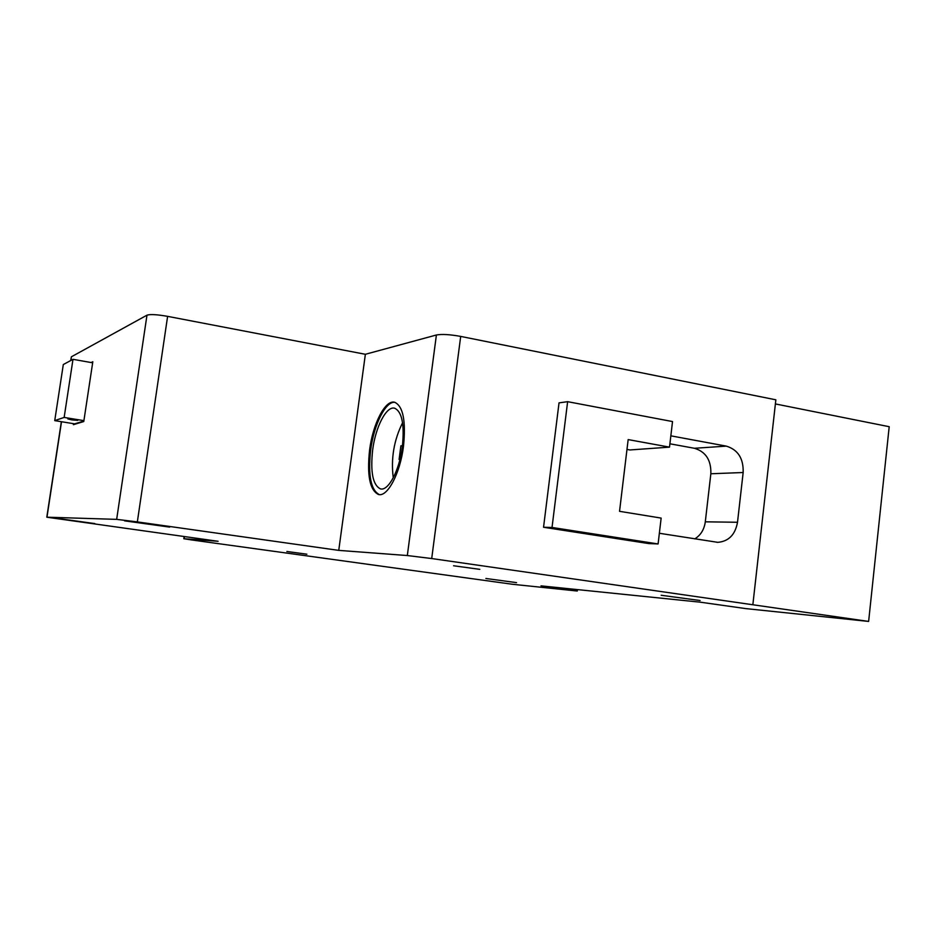 <?xml version="1.0" encoding="UTF-8"?>
<svg xmlns="http://www.w3.org/2000/svg" width="936" height="936" viewBox="0 0 936 936"><rect width="100%" height="100%" fill="white"/><g stroke="black" fill="none" stroke-linecap="round" stroke-linejoin="round"><path stroke-width="1.4" d="M71.955 419.913L67.837 418.907L73.616 419.375L77.723 420.381L71.955 419.913M306.879 554.206L286.872 551.48L306.879 554.206M479.794 569.345L453.574 565.765L479.794 569.345M372.657 449.959C370.27 472.259 372.879 485.234 380.484 488.896C388.381 491.213 399.415 470.48 402.34 446.917C404.598 424.499 402.012 411.594 394.582 408.19C386.369 405.85 375.535 426.968 372.657 449.959M369.591 449.994C366.853 475.465 369.825 490.312 378.518 494.512C387.504 497.156 400.117 473.476 403.463 446.495C406.048 420.872 403.1 406.119 394.629 402.246C385.234 399.578 372.879 423.751 369.591 449.994M394.91 402.316C385.573 401.041 373.85 424.733 370.644 450.169C367.93 475.277 370.82 490.09 379.326 494.617M58.231 518.544L94.747 523.575L58.231 518.544M661.19 595.273L700.081 600.514L661.19 595.273M485.889 578.483L516.543 582.637L485.889 578.483M124.558 520.849L169.673 527.108L124.558 520.849M184.462 536.597L184.158 538.726L218.1 541.289L46.8 517.21L61.355 421.703M775.382 403.931L889.2 426.699L868.631 621.422L745.828 608.611L700.42 602.199L541.02 585.866L577.278 591.025L512.378 584.263L192.793 540.107L183.819 538.726L184.135 536.55M752.895 604.352L775.85 399.812L460.699 336.41L431.707 558.546L868.631 621.422M659.353 533.274L717.83 542.342C728.676 541.382 735.24 534.69 737.51 522.265L743.161 472.516C743.582 458.5 737.966 449.701 726.313 446.121L670.843 435.837M543.547 527.26L648.707 543.57L658.102 543.945L661.144 518.088L619.538 511.325L628.161 439.592L669.509 447.139L672.528 421.563L567.625 401.673L559.026 402.866L543.547 527.26L552.029 527.459L658.102 543.945M73.546 423.68L73.394 424.687L83.772 421.539L92.816 361.729L91.166 362.536M61.507 421.726L46.964 517.198L116.661 519.363L146.975 315.175C150.251 314.122 157.131 314.519 167.614 316.356L365.368 354.288L436.398 334.994C441.862 334 449.959 334.468 460.699 336.41M70.668 360.571L71.405 356.791L146.975 315.175M565.59 589.294L565.707 588.393M577.278 591.025L577.453 589.598M167.614 316.356L137.346 521.902L338.75 550.38L407.324 555.539L436.398 334.994M338.75 550.38L365.368 354.288M431.707 558.546L407.324 555.539M137.346 521.902L116.661 519.363M626.98 449.432L629.916 449.959L669.509 447.139M694.793 538.879C700.725 535.205 704.223 529.53 705.299 521.82L710.845 473.768C711.266 460.231 705.803 451.737 694.453 448.285L669.907 443.793M83.842 421.048L74.634 423.856L54.733 420.627L64.151 417.421L72.996 359.319L63.309 364.537L54.733 420.627M72.996 359.319L92.652 362.805M64.151 417.421L83.912 420.65M567.625 401.673L552.029 527.459M402.492 445.653L400.9 445.817L399.087 459.447L399.976 459.365M402.562 422.768C393.927 440.189 390.827 458.535 393.26 477.828M402.445 446.086L400.9 445.817M71.405 356.791L70.843 360.477M694.453 448.285L726.313 446.121M710.845 473.768L743.161 472.516M705.299 521.82L737.51 522.265M716.882 542.307L717.83 542.342"/></g></svg>
